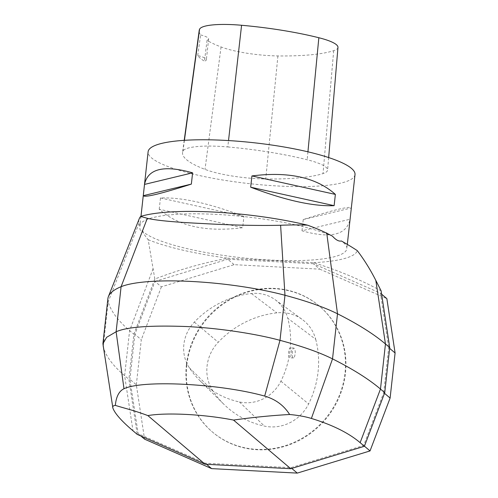 <?xml version="1.0" encoding="UTF-8"?>
<svg xmlns="http://www.w3.org/2000/svg" width="498" height="498" viewBox="0 0 498 498"><rect width="100%" height="100%" fill="white"/><g stroke="black" fill="none" stroke-linecap="round" stroke-linejoin="round"><path stroke-width="0.37" stroke-dasharray="2.49 1.87" d="M381.119 290.851C359.575 279.285 337.04 269.891 313.516 262.67L227.847 258.188C203.003 262.888 178.67 269.829 154.834 279.023L133.875 334.226L128.895 379.302L137.249 434.405M384.506 393.296L383.715 392.617L363.64 445.492L290.876 467.666L205.226 463.19L138.164 433.708L129.928 379.352L136.328 384.792L144.563 439.149M383.715 392.617L388.689 347.548L389.635 348.351M136.328 384.792L141.301 339.717L134.902 334.283L154.978 281.407L161.377 286.842L234.141 264.675L319.791 269.15L313.391 263.716L380.453 293.191L388.689 347.548M313.391 263.716L227.742 259.234L234.141 264.675M154.978 281.407L227.742 259.234M134.902 334.283L129.928 379.352M355.012 174.611A104.082 20.574 6.3 0 1 260.684 184.764A104.082 20.574 6.3 0 1 150.116 156.509A104.082 20.574 6.3 0 1 148.111 151.766M154.834 279.023L148.174 239.712A638.697 126.243 6.3 0 1 141.936 230.555C140.312 231.203 139.633 229.715 139.913 226.098A638.697 126.243 6.3 0 1 139.029 223.409A176.118 34.81 6.3 0 1 139.241 218.74M332.49 236.164A104.082 20.574 -173.7 0 0 217.209 214.439A104.082 20.574 -173.7 0 0 139.932 225.812A104.082 20.574 -173.7 0 0 139.913 226.098M141.936 230.555A104.082 20.574 -173.7 0 0 252.511 258.817A104.082 20.574 -173.7 0 0 346.838 248.658A104.082 20.574 -173.7 0 0 341.385 240.982M301.993 230.811L303.238 219.543C333.884 209.789 349.907 205.929 351.32 207.952L350.075 219.22C346.701 235.006 330.672 238.866 301.993 230.811L350.075 219.22M159.223 209.241L160.468 197.974C181.409 197.121 209.228 203.277 243.92 216.437L242.675 227.711C206.016 232.348 178.203 226.198 159.223 209.241L242.675 227.711M227.804 146.954A118.947 23.512 6.3 0 1 307.173 159.758A49.563 9.798 6.3 0 1 327.597 170.079A49.563 9.798 6.3 0 1 323.028 173.578A118.947 23.512 6.3 0 1 265.739 178.975A49.563 9.798 6.3 0 1 205.014 169.388A118.947 23.512 6.3 0 1 182.554 152.494A118.947 23.512 6.3 0 1 182.934 151.187A49.563 9.798 6.3 0 1 227.804 146.954L228.526 140.573M337.968 47.397A46.407 9.176 6.3 0 1 333.685 50.672A115.797 22.889 6.3 0 1 277.921 55.932A46.407 9.176 6.3 0 1 221.056 46.955A115.797 22.889 6.3 0 1 207.056 40.344L204.46 61.21A116.333 22.995 -173.7 0 1 197.718 55.552A19.827 3.916 6.3 0 1 206.346 59.81A19.827 3.916 6.3 0 1 204.46 61.21M197.718 55.552L200.619 34.935A115.797 22.889 6.3 0 1 199.2 30.509M200.619 34.935A19.827 3.916 6.3 0 1 208.637 39.043A19.827 3.916 6.3 0 1 207.056 40.344M303.238 219.543L351.32 207.952M160.468 197.974L243.92 216.437M107.892 298.644A198.248 39.186 -173.7 0 0 108.172 301.819A660.834 130.619 -173.7 0 0 129.611 330.604L133.875 334.226M102.968 345.855L103.198 346.888C105.813 356.151 112.959 365.744 124.631 375.679L128.895 379.302M313.516 262.67A114.758 22.684 -173.7 0 0 357.29 250.637M148.174 239.712A114.758 22.684 -173.7 0 0 227.847 258.188M161.377 286.842L141.301 339.717M319.791 269.15L386.853 298.626M186.401 364.741A82.606 77.719 -49.6 0 0 212.216 431.834A82.606 77.719 -49.6 0 0 324.933 419.21A82.606 77.719 -49.6 0 0 319.193 305.94A82.606 77.719 -49.6 0 0 237.422 295.382A82.606 77.719 -49.6 0 0 186.401 364.741M315.701 339.3A92.516 87.044 130.4 0 1 308.617 403.934A39.647 37.306 130.4 0 1 264.401 426.095A92.516 87.044 130.4 0 1 223.795 404.195A92.516 87.044 130.4 0 1 212.845 390.849A39.647 37.306 130.4 0 1 218.249 342.244A92.516 87.044 130.4 0 1 276.882 312.856A39.647 37.306 130.4 0 1 302.274 319.492A39.647 37.306 130.4 0 1 315.701 339.3L287.782 318.309A90.026 84.704 -49.6 0 1 280.891 381.2A37.157 34.96 130.4 0 1 239.451 401.973A90.026 84.704 130.4 0 1 199.941 380.665A90.026 84.704 130.4 0 1 189.284 367.68A37.157 34.96 130.4 0 1 194.345 322.125A90.026 84.704 130.4 0 1 251.403 293.527A37.157 34.96 130.4 0 1 275.195 299.746A37.157 34.96 130.4 0 1 287.782 318.309M186.825 365.102A82.606 77.719 -49.6 0 0 212.646 432.196A82.606 77.719 -49.6 0 0 325.356 419.577A82.606 77.719 -49.6 0 0 319.623 306.301A82.606 77.719 -49.6 0 0 237.845 295.744A82.606 77.719 -49.6 0 0 186.825 365.102M205.226 463.19L206.546 464.31M291.753 468.406L290.876 467.666M363.64 445.492L364.43 446.171M381.63 294.187L380.453 293.191M140.841 435.98L138.164 433.708M294.368 357.178C295.675 352.883 295.526 349.839 293.92 348.052C292.394 347.654 291.591 356.879 293.148 357.832L294.368 357.178M289.419 357.639A4.955 1.363 -87 0 1 288.628 352.223A4.955 1.363 -87 0 1 290.209 347.859A4.955 1.363 -87 0 1 291.318 352.877A4.955 1.363 -87 0 1 289.693 357.757A4.955 1.363 -87 0 1 289.419 357.639M307.932 151.815L307.173 159.758M333.685 50.672L323.028 173.578M277.921 55.932L265.739 178.975M221.056 46.955L205.014 169.388M184.416 140.324L182.934 151.187M139.147 223.104L108.172 301.819L103.198 346.888L112.89 408.074M153.098 268.746L129.611 330.604L124.631 375.679L132.985 430.782M280.891 381.2L308.617 403.934M239.451 401.973L264.401 426.095M189.284 367.68L212.845 390.849M194.345 322.125L218.249 342.244M251.403 293.527L276.882 312.856M140.984 216.319L139.932 225.812M347.311 244.4L346.838 248.658M328.655 157.561L327.597 170.079M184.216 140.336L182.554 152.494M208.637 39.043L206.346 59.81M212.216 431.834L212.646 432.196M319.193 305.94L319.623 306.301M199.941 380.665L223.795 404.195M275.195 299.746L302.274 319.492M293.92 348.052L290.209 347.859M293.453 357.956L289.693 357.757"/><path stroke-width="0.75" d="M364.393 446.276L290.764 468.711L233.512 420.063C252.978 417.343 271.69 415.488 289.637 414.498C298.084 415.288 305.336 416.602 311.387 418.445C332.409 424.869 348.656 432.936 360.129 442.654L364.393 446.276L384.742 392.673L389.722 347.598L381.119 290.851L375.822 280.386C370.282 269.505 364.106 259.589 357.29 250.637A638.697 126.243 6.3 0 0 341.385 240.982C338.827 241.58 335.864 239.974 332.49 236.164A638.697 126.243 6.3 0 0 326.744 233.22A176.118 34.81 6.3 0 0 307.447 225.146A114.758 22.684 -173.7 0 0 140.617 216.425A176.118 34.81 6.3 0 0 139.241 218.74L108.408 296.571A198.248 39.186 -173.7 0 0 107.892 298.644L102.912 343.72M384.742 392.673L380.478 389.05C368.781 379.115 352.796 369.062 332.527 358.877C319.641 352.435 302.13 346.259 279.994 340.333C258.611 334.463 221.778 328.288 186.875 326.551C150.458 325.194 126.872 326.937 116.121 331.768L106.622 337.314L102.912 343.732L112.89 408.074C114.87 413.502 121.568 421.071 132.985 430.782L137.249 434.405L205.108 464.236L290.764 468.711M140.984 216.319L148.111 151.766A104.082 20.574 6.3 0 1 224.691 140.355A104.082 20.574 6.3 0 1 355.012 174.611L347.311 244.4M191.357 184.104L192.602 172.831C163.923 164.776 147.894 168.641 144.52 184.422L143.275 195.689C144.681 197.712 160.711 193.853 191.357 184.104L143.275 195.689M334.127 205.668L335.372 194.401C316.392 177.444 288.579 171.293 251.92 175.937L250.675 187.204C285.366 200.37 313.18 206.521 334.127 205.668L250.675 187.204M184.216 140.336L199.2 30.509A115.797 22.889 6.3 0 1 199.561 29.233A46.407 9.176 6.3 0 1 241.58 25.267A115.797 22.889 6.3 0 1 318.845 37.736A46.407 9.176 6.3 0 1 337.968 47.397L328.655 157.561M192.602 172.831L144.52 184.422M335.372 194.401L251.92 175.937M389.722 347.598L385.458 343.975A660.834 130.619 -173.7 0 0 337.507 313.802A198.248 39.186 -173.7 0 0 284.974 295.264A105.732 20.897 -173.7 0 0 191.855 281.482A105.732 20.897 -173.7 0 0 121.095 286.699A198.248 39.186 -173.7 0 0 108.415 296.565M307.447 225.146C299.516 224.816 290.571 224.853 280.611 225.264C257.958 225.768 232.099 225.196 203.035 223.552C174.512 222.189 155.936 220.433 147.315 218.298L140.617 216.425M205.108 464.236L147.862 415.587C166.637 412.344 204.174 414.305 233.506 420.063M289.637 414.498C283.941 405.447 275.618 399.309 264.675 396.084C220.328 383.659 143.225 379.644 123.99 388.733C119.047 391.104 116.165 396.657 115.337 405.391C126.131 408.765 133.458 410.19 147.862 415.587M112.89 408.074C112.336 406.517 113.152 405.621 115.337 405.391M206.546 464.31L211.619 468.624L144.563 439.149L140.841 435.98M389.635 348.351L395.088 352.982L386.853 298.626L381.63 294.187M395.088 352.982L390.108 398.058L384.506 393.296M364.43 446.171L370.033 450.933L390.108 398.058M370.033 450.933L297.275 473.1L291.753 468.406M211.619 468.624L297.275 473.1M318.845 37.736L307.932 151.815M241.58 25.267L228.526 140.573M199.561 29.233L184.416 140.324M326.707 232.908L337.507 313.802L332.527 358.877L311.387 418.445M360.129 442.654L380.478 389.05L385.458 343.975L375.822 280.386M280.611 225.264L284.974 295.264L279.994 340.333L264.675 396.084M147.315 218.298L121.095 286.699L116.121 331.768L123.99 388.733"/></g></svg>
